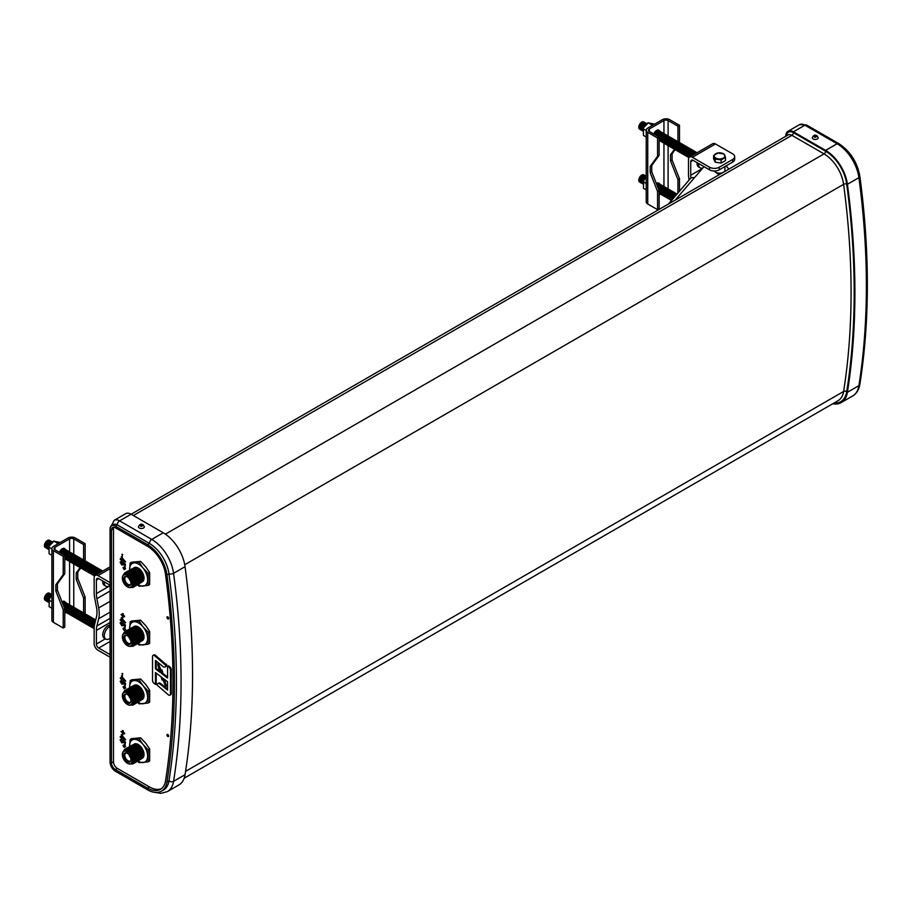 <?xml version="1.0" encoding="UTF-8"?>
<svg xmlns="http://www.w3.org/2000/svg" width="913" height="913" viewBox="0 0 913 913"><rect width="100%" height="100%" fill="white"/><g stroke="black" fill="none" stroke-linecap="round" stroke-linejoin="round"><path stroke-width="1.37" d="M167.558 666.102L167.558 678.039L162.183 673.977L161.202 670.382L161.316 673.395L157.618 664.025L159.855 672.208L155.438 668.852L155.438 660.464L162.936 666.479A3.435 1.986 -120 0 0 165.116 666.958A3.435 1.986 -120 0 0 165.824 665.394L154.605 655.717A2.454 1.415 -120 0 0 154.274 655.488A2.454 1.415 -120 0 0 153.042 655.363A2.454 1.415 -120 0 0 152.528 656.493L152.528 680.482A2.454 1.415 -120 0 0 153.943 683.255L155.438 684.453L155.438 672.504L161.122 676.818L162.023 680.071L162.012 677.343L165.607 686.439L163.45 678.587L167.558 681.691L167.558 690.08L160.06 684.077A3.435 1.986 -120 0 0 159.604 683.757A3.435 1.986 -120 0 0 157.881 683.586A3.435 1.986 -120 0 0 157.173 685.161L168.391 694.839A2.454 1.415 -120 0 0 169.955 695.181A2.454 1.415 -120 0 0 170.457 694.063L170.457 670.074A2.454 1.415 -120 0 0 169.053 667.3L167.558 666.102L168.334 665.645L169.829 666.844A2.454 1.415 -120 0 1 171.233 669.628L171.233 693.618A2.454 1.415 -120 0 1 170.731 694.736A2.454 1.415 -120 0 1 170.274 694.85M167.558 689.018L160.836 683.632A3.435 1.986 -120 0 0 160.38 683.312A3.435 1.986 -120 0 0 158.657 683.141A3.435 1.986 -120 0 0 158.314 683.438M165.458 666.661A3.435 1.986 -120 0 0 165.892 666.513A3.435 1.986 -120 0 0 166.6 664.938L155.381 655.272A2.454 1.415 -120 0 0 155.05 655.043A2.454 1.415 -120 0 0 153.818 654.918A2.454 1.415 -120 0 0 153.498 655.249M167.821 734.497A1.233 0.708 -120 0 0 167.821 736.506A1.233 0.708 -120 0 0 167.821 734.497M167.821 616.88A1.233 0.708 -120 0 0 167.821 618.888A1.233 0.708 -120 0 0 167.821 616.88M813.175 138.981A2.944 1.7 0 0 0 816.393 139.347A2.944 1.7 0 0 0 818.208 137.783L816.952 135.695C814.932 134.531 813.38 135.227 812.308 137.783A2.944 1.7 0 0 0 813.175 138.981M816.964 136.105L815.743 135.352L813.586 136.048L814.784 137.292L816.85 136.573M139.335 528.022A2.944 1.7 0 0 0 142.554 528.387A2.944 1.7 0 0 0 144.38 526.812L143.113 524.735C141.093 523.571 139.541 524.267 138.479 526.812A2.944 1.7 0 0 0 139.335 528.022M143.136 525.135L141.036 524.37L139.746 525.078L140.944 526.333L143.01 525.614M134.508 739.347A12.725 7.35 60 0 1 138.616 740.569A12.725 7.35 60 0 1 142.736 744.095L139.13 738.685L130.137 739.484L131.643 738.617L140.636 737.807L146.023 743.581L149.664 749.094L149.629 760.986L148.123 761.853L148.123 749.858L149.629 748.991M133.766 744.369A8.183 4.725 60 0 1 138.24 744.506A8.183 4.725 60 0 1 143.683 752.072A8.183 4.725 60 0 1 141.903 758.463M132.956 744.837A8.183 4.725 60 0 1 137.429 744.974A8.183 4.725 60 0 1 142.873 752.54A8.183 4.725 60 0 1 141.093 758.931M132.385 745.122A8.183 4.725 60 0 1 136.619 745.442A8.183 4.725 60 0 1 142.006 752.78A8.183 4.725 60 0 1 140.556 759.285M131.289 745.681A8.274 4.782 60 0 1 135.82 745.818A8.274 4.782 60 0 1 141.321 753.487A8.274 4.782 60 0 1 139.529 759.947M130.491 746.149A8.274 4.782 60 0 1 135.01 746.286A8.274 4.782 60 0 1 140.511 753.955A8.274 4.782 60 0 1 138.719 760.415M129.68 746.617A8.274 4.782 60 0 1 134.2 746.754A8.274 4.782 60 0 1 139.712 754.412A8.274 4.782 60 0 1 137.909 760.883M128.87 747.085A8.274 4.782 60 0 1 133.389 747.222A8.274 4.782 60 0 1 138.902 754.88A8.274 4.782 60 0 1 137.11 761.339M128.299 747.37A8.274 4.782 60 0 1 132.579 747.69A8.274 4.782 60 0 1 138.034 755.119A8.274 4.782 60 0 1 136.562 761.693M127.204 747.93A8.377 4.839 60 0 1 131.78 748.078A8.377 4.839 60 0 1 137.349 755.827A8.377 4.839 60 0 1 135.535 762.366M126.393 748.398A8.377 4.839 60 0 1 130.97 748.546A8.377 4.839 60 0 1 136.539 756.284A8.377 4.839 60 0 1 134.725 762.834M125.583 748.865A8.377 4.839 60 0 1 130.16 749.014A8.377 4.839 60 0 1 135.729 756.751A8.377 4.839 60 0 1 133.926 763.291M123.677 751.102A8.377 4.839 60 0 1 129.349 749.482A8.377 4.839 60 0 1 135.215 758.714A8.377 4.839 60 0 1 131.027 763.839M123.609 751.228A7.863 4.542 60 0 1 128.744 750.235A7.863 4.542 60 0 1 134.211 758.555A7.863 4.542 60 0 1 130.879 763.827M122.365 754.526A7.293 4.211 60 0 1 122.365 754.389A7.293 4.211 60 0 1 123.871 751.057L124.864 750.486A7.293 4.211 60 0 1 128.516 750.84A7.293 4.211 60 0 1 133.275 757.265A7.293 4.211 60 0 1 132.157 763.108L131.164 763.679A7.293 4.211 60 0 1 127.523 763.325L127.295 763.188A6.973 4.017 60 0 1 122.365 754.663A6.973 4.017 60 0 1 127.295 751.81A6.973 4.017 60 0 1 132.214 760.346A6.973 4.017 60 0 1 127.295 763.188L127.523 763.325M123.871 751.057A7.293 4.211 60 0 1 127.523 751.41A7.293 4.211 60 0 1 132.282 757.847A7.293 4.211 60 0 1 131.164 763.679M127.295 761.693A5.136 2.967 60 0 1 123.746 756.341A5.136 2.967 60 0 1 125.8 752.826A5.136 2.967 60 0 1 127.295 753.316A5.136 2.967 60 0 1 130.593 761.134A5.136 2.967 60 0 1 127.295 761.693M130.776 760.677A4.588 2.648 60 0 1 130.388 761.008A4.588 2.648 60 0 1 128.06 760.814A4.588 2.648 60 0 1 125.047 756.729A4.588 2.648 60 0 1 125.8 753.065A4.588 2.648 60 0 1 126.291 752.894M130.342 757.003A1.449 0.833 60 0 1 130.274 756.968A1.449 0.833 60 0 1 129.247 755.108M130.194 756.66A1.13 0.651 60 0 1 129.475 755.416M134.508 680.527A12.725 7.35 60 0 1 138.616 681.76A12.725 7.35 60 0 1 142.736 685.286L139.13 679.877L130.137 680.676L131.643 679.808L140.636 678.998L146.023 684.773L149.664 690.285L149.629 702.177L148.123 703.044L148.123 691.05L149.629 690.182M133.766 685.56A8.183 4.725 60 0 1 138.24 685.697A8.183 4.725 60 0 1 143.683 693.264A8.183 4.725 60 0 1 141.903 699.655M132.956 686.028A8.183 4.725 60 0 1 137.429 686.165A8.183 4.725 60 0 1 142.873 693.732A8.183 4.725 60 0 1 141.093 700.123M132.385 686.314A8.183 4.725 60 0 1 136.619 686.622A8.183 4.725 60 0 1 142.006 693.971A8.183 4.725 60 0 1 140.556 700.476M131.289 686.873A8.274 4.782 60 0 1 135.82 687.01A8.274 4.782 60 0 1 141.321 694.679A8.274 4.782 60 0 1 139.529 701.138M130.491 687.341A8.274 4.782 60 0 1 135.01 687.478A8.274 4.782 60 0 1 140.511 695.135A8.274 4.782 60 0 1 138.719 701.606M129.68 687.809A8.274 4.782 60 0 1 134.2 687.946A8.274 4.782 60 0 1 139.712 695.603A8.274 4.782 60 0 1 137.909 702.074M128.87 688.276A8.274 4.782 60 0 1 133.389 688.413A8.274 4.782 60 0 1 138.902 696.071A8.274 4.782 60 0 1 137.11 702.531M128.299 688.562A8.274 4.782 60 0 1 132.579 688.881A8.274 4.782 60 0 1 138.034 696.311A8.274 4.782 60 0 1 136.562 702.884M127.204 689.121A8.377 4.839 60 0 1 131.78 689.269A8.377 4.839 60 0 1 137.349 697.018A8.377 4.839 60 0 1 135.535 703.558M126.393 689.589A8.377 4.839 60 0 1 130.97 689.737A8.377 4.839 60 0 1 136.539 697.475A8.377 4.839 60 0 1 134.725 704.026M125.583 690.057A8.377 4.839 60 0 1 130.16 690.205A8.377 4.839 60 0 1 135.729 697.943A8.377 4.839 60 0 1 133.926 704.482M123.677 692.294A8.377 4.839 60 0 1 129.349 690.673A8.377 4.839 60 0 1 135.215 699.906A8.377 4.839 60 0 1 131.027 705.03M123.609 692.419A7.863 4.542 60 0 1 128.744 691.426A7.863 4.542 60 0 1 134.211 699.746A7.863 4.542 60 0 1 130.879 705.019M122.365 695.717A7.293 4.211 60 0 1 122.365 695.58A7.293 4.211 60 0 1 123.871 692.248L124.864 691.677A7.293 4.211 60 0 1 128.516 692.031A7.293 4.211 60 0 1 133.275 698.456A7.293 4.211 60 0 1 132.157 704.3L131.164 704.87A7.293 4.211 60 0 1 127.523 704.516L127.295 704.38A6.973 4.017 60 0 1 122.365 695.843A6.973 4.017 60 0 1 127.295 693.001A6.973 4.017 60 0 1 132.214 701.538A6.973 4.017 60 0 1 127.295 704.38L127.523 704.516M123.871 692.248A7.293 4.211 60 0 1 127.523 692.602A7.293 4.211 60 0 1 132.282 699.027A7.293 4.211 60 0 1 131.164 704.87M127.295 702.884A5.136 2.967 60 0 1 123.746 697.532A5.136 2.967 60 0 1 125.8 694.017A5.136 2.967 60 0 1 127.295 694.508A5.136 2.967 60 0 1 130.593 702.325A5.136 2.967 60 0 1 127.295 702.884M130.776 701.869A4.588 2.648 60 0 1 130.388 702.2A4.588 2.648 60 0 1 128.06 702.006A4.588 2.648 60 0 1 125.047 697.92A4.588 2.648 60 0 1 125.8 694.257A4.588 2.648 60 0 1 126.291 694.085M130.342 698.194A1.449 0.833 60 0 1 130.274 698.16A1.449 0.833 60 0 1 129.247 696.299M130.194 697.852A1.13 0.651 60 0 1 129.475 696.608M134.508 621.719A12.725 7.35 60 0 1 138.616 622.951A12.725 7.35 60 0 1 142.736 626.478L139.13 621.068L130.137 621.867L131.643 621L140.636 620.189L146.023 625.964L149.664 631.476L149.629 643.357L148.123 644.236L148.123 632.241L149.629 631.374M133.766 626.752A8.183 4.725 60 0 1 138.24 626.889A8.183 4.725 60 0 1 143.683 634.455A8.183 4.725 60 0 1 141.903 640.846M132.956 627.22A8.183 4.725 60 0 1 137.429 627.357A8.183 4.725 60 0 1 142.873 634.923A8.183 4.725 60 0 1 141.093 641.314M132.385 627.505A8.183 4.725 60 0 1 136.619 627.813A8.183 4.725 60 0 1 142.006 635.163A8.183 4.725 60 0 1 140.556 641.668M131.289 628.064A8.274 4.782 60 0 1 135.82 628.201A8.274 4.782 60 0 1 141.321 635.87A8.274 4.782 60 0 1 139.529 642.33M130.491 628.532A8.274 4.782 60 0 1 135.01 628.669A8.274 4.782 60 0 1 140.511 636.327A8.274 4.782 60 0 1 138.719 642.798M129.68 629A8.274 4.782 60 0 1 134.2 629.137A8.274 4.782 60 0 1 139.712 636.795A8.274 4.782 60 0 1 137.909 643.266M128.87 629.468A8.274 4.782 60 0 1 133.389 629.605A8.274 4.782 60 0 1 138.902 637.263A8.274 4.782 60 0 1 137.11 643.722M128.299 629.753A8.274 4.782 60 0 1 132.579 630.073A8.274 4.782 60 0 1 138.034 637.502A8.274 4.782 60 0 1 136.562 644.076M127.204 630.312A8.377 4.839 60 0 1 131.78 630.461A8.377 4.839 60 0 1 137.349 638.198A8.377 4.839 60 0 1 135.535 644.749M126.393 630.78A8.377 4.839 60 0 1 130.97 630.929A8.377 4.839 60 0 1 136.539 638.666A8.377 4.839 60 0 1 134.725 645.206M125.583 631.248A8.377 4.839 60 0 1 130.16 631.397A8.377 4.839 60 0 1 135.729 639.134A8.377 4.839 60 0 1 133.926 645.674M123.677 633.485A8.377 4.839 60 0 1 129.349 631.853A8.377 4.839 60 0 1 135.215 641.097A8.377 4.839 60 0 1 131.027 646.221M123.609 633.611A7.863 4.542 60 0 1 128.744 632.618A7.863 4.542 60 0 1 134.211 640.937A7.863 4.542 60 0 1 130.879 646.21M122.365 636.909A7.293 4.211 60 0 1 122.365 636.772A7.293 4.211 60 0 1 123.871 633.439L124.864 632.869A7.293 4.211 60 0 1 128.516 633.223A7.293 4.211 60 0 1 133.275 639.648A7.293 4.211 60 0 1 132.157 645.491L131.164 646.062A7.293 4.211 60 0 1 127.523 645.708L127.295 645.571A6.973 4.017 60 0 1 122.365 637.034A6.973 4.017 60 0 1 127.295 634.193A6.973 4.017 60 0 1 132.214 642.729A6.973 4.017 60 0 1 127.295 645.571L127.523 645.708M123.871 633.439A7.293 4.211 60 0 1 127.523 633.793A7.293 4.211 60 0 1 132.282 640.218A7.293 4.211 60 0 1 131.164 646.062M127.295 644.076A5.136 2.967 60 0 1 123.746 638.712A5.136 2.967 60 0 1 125.8 635.208A5.136 2.967 60 0 1 127.295 635.699A5.136 2.967 60 0 1 130.593 643.517A5.136 2.967 60 0 1 127.295 644.076M130.776 643.06A4.588 2.648 60 0 1 130.388 643.391A4.588 2.648 60 0 1 128.06 643.186A4.588 2.648 60 0 1 125.047 639.111A4.588 2.648 60 0 1 125.8 635.448A4.588 2.648 60 0 1 126.291 635.277M130.342 639.385A1.449 0.833 60 0 1 130.274 639.351A1.449 0.833 60 0 1 129.247 637.491M130.194 639.043A1.13 0.651 60 0 1 129.475 637.799M134.508 562.91A12.725 7.35 60 0 1 138.616 564.143A12.725 7.35 60 0 1 142.736 567.669L139.13 562.248L130.137 563.059L131.643 562.191L140.636 561.381L146.023 567.156L149.664 572.668L149.629 584.548L148.123 585.427L148.123 573.432L149.629 572.565M133.766 567.943A8.183 4.725 60 0 1 138.24 568.08A8.183 4.725 60 0 1 143.683 575.647A8.183 4.725 60 0 1 141.903 582.038M132.956 568.411A8.183 4.725 60 0 1 137.429 568.548A8.183 4.725 60 0 1 142.873 576.114A8.183 4.725 60 0 1 141.093 582.505M132.385 568.696A8.183 4.725 60 0 1 136.619 569.004A8.183 4.725 60 0 1 142.006 576.354A8.183 4.725 60 0 1 140.556 582.848M131.289 569.256A8.274 4.782 60 0 1 135.82 569.392A8.274 4.782 60 0 1 141.321 577.05A8.274 4.782 60 0 1 139.529 583.521M130.491 569.723A8.274 4.782 60 0 1 135.01 569.86A8.274 4.782 60 0 1 140.511 577.518A8.274 4.782 60 0 1 138.719 583.989M129.68 570.191A8.274 4.782 60 0 1 134.2 570.328A8.274 4.782 60 0 1 139.712 577.986A8.274 4.782 60 0 1 137.909 584.446M128.87 570.659A8.274 4.782 60 0 1 133.389 570.796A8.274 4.782 60 0 1 138.902 578.454A8.274 4.782 60 0 1 137.11 584.913M128.299 570.945A8.274 4.782 60 0 1 132.579 571.264A8.274 4.782 60 0 1 138.034 578.694A8.274 4.782 60 0 1 136.562 585.267M127.204 571.504A8.377 4.839 60 0 1 131.78 571.652A8.377 4.839 60 0 1 137.349 579.39A8.377 4.839 60 0 1 135.535 585.941M126.393 571.972A8.377 4.839 60 0 1 130.97 572.12A8.377 4.839 60 0 1 136.539 579.858A8.377 4.839 60 0 1 134.725 586.397M125.583 572.44A8.377 4.839 60 0 1 130.16 572.588A8.377 4.839 60 0 1 135.729 580.326A8.377 4.839 60 0 1 133.926 586.865M123.677 574.676A8.377 4.839 60 0 1 129.349 573.044A8.377 4.839 60 0 1 135.215 582.289A8.377 4.839 60 0 1 131.027 587.413M123.609 574.802A7.863 4.542 60 0 1 128.744 573.809A7.863 4.542 60 0 1 134.211 582.129A7.863 4.542 60 0 1 130.879 587.401M122.365 578.1A7.293 4.211 60 0 1 122.365 577.963A7.293 4.211 60 0 1 123.871 574.631L124.864 574.049A7.293 4.211 60 0 1 128.516 574.414A7.293 4.211 60 0 1 133.275 580.839A7.293 4.211 60 0 1 132.157 586.682L131.164 587.253A7.293 4.211 60 0 1 127.523 586.899L127.295 586.762A6.973 4.017 60 0 1 122.365 578.226A6.973 4.017 60 0 1 127.295 575.384A6.973 4.017 60 0 1 132.214 583.921A6.973 4.017 60 0 1 127.295 586.762L127.523 586.899M123.871 574.631A7.293 4.211 60 0 1 127.523 574.985A7.293 4.211 60 0 1 132.282 581.41A7.293 4.211 60 0 1 131.164 587.253M127.295 585.267A5.136 2.967 60 0 1 123.746 579.903A5.136 2.967 60 0 1 125.8 576.4A5.136 2.967 60 0 1 127.295 576.89A5.136 2.967 60 0 1 130.593 584.708A5.136 2.967 60 0 1 127.295 585.267M130.776 584.252A4.588 2.648 60 0 1 130.388 584.582A4.588 2.648 60 0 1 128.06 584.377A4.588 2.648 60 0 1 125.047 580.303A4.588 2.648 60 0 1 125.8 576.639A4.588 2.648 60 0 1 126.291 576.468M130.342 580.577A1.449 0.833 60 0 1 130.274 580.531A1.449 0.833 60 0 1 129.247 578.682M130.194 580.234A1.13 0.651 60 0 1 129.475 578.99M124.1 747.427L125.606 746.537L124.488 747.211L125.606 746.537L124.499 744.563L123.369 745.236L124.499 744.563L125.218 746.754L124.1 747.427L122.981 745.453L124.111 744.78L122.981 745.453M122.856 734.725L122.422 732.819L120.984 731.496L122.422 732.317L122.422 730.662L123.244 730.697L123.244 732.34L124.67 733.173L124.282 733.892L122.856 733.071L122.856 734.725L123.244 733.299M120.984 731.496L122.422 731.872M124.191 688.813L125.697 687.911L124.579 688.585L125.697 687.911L124.59 685.937L123.46 686.61L124.59 685.937L125.309 688.128L124.191 688.813L123.072 686.827L124.202 686.154L123.072 686.827M122.342 673.429L122.445 676.099L122.342 673.429M124.1 630.404L125.606 629.514L124.488 630.187L125.606 629.514L124.499 627.528L123.369 628.201L124.499 627.528L125.218 629.73L124.1 630.404L122.981 628.429L124.111 627.756L122.981 628.429M122.856 617.702L122.422 615.796L120.984 614.472L122.422 615.294L122.422 613.639L123.244 613.673L123.244 615.316L124.67 616.149L124.282 616.868L122.856 616.047L122.856 617.702L123.244 616.275M120.984 614.472L122.422 614.848M124.1 569.632L125.606 568.731L124.488 569.404L125.606 568.731L124.499 566.756L123.369 567.43L124.499 566.756L125.218 568.959L124.1 569.632L122.981 567.646L124.111 566.973L122.981 567.646M122.251 554.248L122.353 556.919L122.251 554.248M113.851 527.223A5.352 3.093 -120 0 0 113.497 528.855L113.497 761.796A5.352 3.093 -120 0 0 117.275 768.347L149.424 786.915A25.792 14.893 -120 0 0 161.567 788.581M165.607 686.439L166.383 685.983L164.591 679.443M162.023 680.071L162.799 679.306M155.438 684.453L156.214 684.008L156.214 673.098M159.501 670.907L156.214 668.407L156.214 661.092M161.213 670.724L158.394 663.568L157.618 664.025M167.558 677.012L162.959 673.52L161.978 669.937L161.202 670.382M121.361 556.77L125.606 561.94L121.863 560.217L121.863 560.867L120.242 559.292L121.361 559.429L121.361 556.77L125.218 562.157M120.242 558.79L121.361 558.984M120.117 562.146L121.486 561.233L120.619 562.465L121.851 564.599L122.913 563.857L123.061 562.26L125.48 564.234L125.092 566.756L124.602 564.565L123.323 563.526L123.381 565.01L123.415 564.234L121.828 565.09L120.117 562.146L121.874 561.004L121.007 562.237L122.239 564.371L123.301 563.641M123.712 563.298L122.216 564.862M120.505 561.917L121.874 561.004L120.505 561.917M121.361 617.553L125.606 622.712L121.863 621L121.863 621.65L120.242 620.064L121.361 620.212L121.361 617.553L125.218 622.94M120.242 619.562L121.361 619.767M120.117 622.928L121.486 622.004L120.619 623.237L121.851 625.371L122.913 624.64L123.061 623.043L125.48 625.017L125.092 627.539L124.602 625.348L123.323 624.309L123.381 625.793L123.415 625.017L121.828 625.861L120.117 622.928L121.874 621.787L121.007 623.02L122.239 625.154L123.301 624.412M123.712 624.081L122.216 625.645M120.505 622.7L121.874 621.787L120.505 622.7M121.452 675.951L125.697 681.121L121.954 679.398L121.954 680.048L120.333 678.462L121.452 678.61L121.452 675.951L125.309 681.338M120.333 677.96L121.452 678.165M120.208 681.326L121.577 680.402L120.71 681.646L121.943 683.769L123.015 683.038L123.152 681.44L125.572 683.415L125.184 685.937L124.693 683.746L123.415 682.707L123.472 684.191L123.506 683.415L121.92 684.271L120.208 681.326L121.965 680.185L121.098 681.418L122.331 683.552L123.403 682.821M123.803 682.479L122.308 684.042M120.596 681.098L121.965 680.185L120.596 681.098M121.361 734.577L125.606 739.735L121.863 738.024L121.863 738.674L120.242 737.088L121.361 737.236L121.361 734.577L125.218 739.964M120.242 736.586L121.361 736.791M120.117 739.952L121.486 739.028L120.619 740.272L121.851 742.395L122.913 741.664L123.061 740.066L125.48 742.041L125.092 744.563L124.602 742.372L123.323 741.333L123.381 742.817L123.415 742.041L121.828 742.885L120.117 739.952L121.874 738.811L121.007 740.044L122.239 742.178L123.301 741.447M123.712 741.105L122.216 742.668M120.505 739.724L121.874 738.811L120.505 739.724M163.244 532.781L131.095 514.213A10.842 6.254 -120 0 0 125.674 513.677L114.193 520.307A10.842 6.254 60 0 1 119.603 520.844L151.752 539.412A31.282 18.055 60 0 1 173.573 573.33A770.869 445.065 60 0 1 173.573 781.323A31.282 18.055 60 0 1 167.399 791.594L178.88 784.963A31.282 18.055 -120 0 0 185.054 774.692A770.869 445.065 -120 0 0 185.054 566.688A31.282 18.055 -120 0 0 163.244 532.781L151.752 539.412A3.298 1.906 120 0 0 149.424 543.44L117.275 524.884A7.544 4.36 -120 0 0 113.44 524.553L111.534 525.728A7.475 4.314 -120 0 0 110.051 529.106L110.051 762.047A7.475 4.314 -120 0 0 115.335 771.2L147.484 789.768A27.915 16.114 -120 0 0 161.19 791.297A27.915 16.114 -120 0 0 166.953 781.985A767.502 443.125 -120 0 0 166.953 574.893A27.915 16.114 -120 0 0 147.484 544.616L115.335 526.059A7.475 4.314 -120 0 0 111.534 525.728M785.785 136.277L785.785 136.242A10.842 6.254 60 0 1 788.022 131.278A10.842 6.254 60 0 1 793.443 131.814L825.592 150.371A31.282 18.055 60 0 1 847.412 184.289A770.869 445.065 60 0 1 847.412 392.282A31.282 18.055 60 0 1 841.238 402.565A31.282 18.055 60 0 1 832.724 403.763M161.19 791.297L163.165 790.236A27.983 16.16 -120 0 0 168.951 780.9A767.582 443.159 -120 0 0 168.951 573.786A27.983 16.16 -120 0 0 149.424 543.44L147.484 544.616M165.527 780.877A765.459 441.938 -120 0 0 165.527 574.334A25.861 14.928 -120 0 0 147.484 546.294L115.335 527.737A5.421 3.127 -120 0 0 112.676 527.44A5.421 3.127 -120 0 0 111.5 529.951L111.5 762.891A5.421 3.127 -120 0 0 115.335 769.533L147.484 788.09A25.861 14.928 -120 0 0 160.654 789.231A25.861 14.928 -120 0 0 165.527 780.877M137.418 584.777L139.13 586.226L148.123 585.427M139.13 562.248L140.636 561.381M148.123 573.432L142.736 567.669M130.137 563.059L129.635 570.203A12.725 7.35 60 0 1 129.635 569.849M129.635 568.833A12.725 7.35 60 0 1 133.743 562.979M143.501 568.616A12.725 7.35 60 0 1 147.609 579.219M147.609 580.234A12.725 7.35 60 0 1 143.501 586.089M142.736 586.146A12.725 7.35 60 0 1 137.886 584.468M137.418 643.585L139.13 645.035L148.123 644.236M139.13 621.068L140.636 620.189M148.123 632.241L142.736 626.478M130.137 621.867L129.635 629.011A12.725 7.35 60 0 1 129.635 628.658M129.635 627.642A12.725 7.35 60 0 1 133.743 621.787M143.501 627.425A12.725 7.35 60 0 1 147.609 638.027M147.609 639.043A12.725 7.35 60 0 1 143.501 644.898M142.736 644.966A12.725 7.35 60 0 1 137.886 643.277M137.418 702.394L139.13 703.843L148.123 703.044M139.13 679.877L140.636 678.998M148.123 691.05L142.736 685.286M130.137 680.676L129.635 687.82A12.725 7.35 60 0 1 129.635 687.466M129.635 686.45A12.725 7.35 60 0 1 133.743 680.596M143.501 686.234A12.725 7.35 60 0 1 147.609 696.836M147.609 697.852A12.725 7.35 60 0 1 143.501 703.706M142.736 703.775A12.725 7.35 60 0 1 137.886 702.086M137.418 761.202L139.13 762.652L148.123 761.853M139.13 738.685L140.636 737.807M148.123 749.858L142.736 744.095M130.137 739.484L129.635 746.629A12.725 7.35 60 0 1 129.635 746.275M129.635 745.259A12.725 7.35 60 0 1 133.743 739.404M143.501 745.042A12.725 7.35 60 0 1 147.609 755.644M147.609 756.66A12.725 7.35 60 0 1 143.501 762.515M142.736 762.583A12.725 7.35 60 0 1 137.886 760.894M141.755 525.899L141.218 525.158L141.07 525.888M141.184 525.888L140.967 524.964M141.218 525.158L141.036 524.37M141.709 525.169L141.903 524.393M141.675 525.888L141.903 524.986M141.652 526.333L141.88 525.523M140.944 525.511L141.161 526.322M815.594 136.859L815.058 136.117L814.91 136.847M815.024 136.847L814.807 135.934M815.058 136.117L814.875 135.341M815.549 136.128L815.743 135.352M815.514 136.859L815.743 135.946M815.492 137.292L815.72 136.482M814.784 136.471L815.001 137.292M162.183 673.977L162.959 673.52M155.438 668.852L156.214 668.407M165.824 664.71L166.6 664.265M121.863 554.476L122.741 554.545M122.353 554.762L122.353 556.919M121.863 558.048L121.863 559.715L123.963 560.936L121.863 558.048M122.251 558.585L123.403 560.16M122.673 562.488L125.48 564.234M125.092 564.462L125.092 566.756M122.913 563.857L122.239 564.371M121.874 561.506L121.007 562.237M124.1 567.475L123.358 567.875L124.088 569.119L124.841 568.742L124.1 567.475L123.358 567.875L124.088 569.119L124.841 568.742M124.476 568.902L125.229 568.514M124.488 567.247L123.746 567.658M122.422 613.639L123.244 613.673M122.856 613.89L123.244 615.316M122.856 615.545L124.67 616.149M121.863 618.831L121.863 620.498L123.963 621.719L121.863 618.831M122.251 619.356L123.403 620.943M122.673 623.259L125.48 625.017M125.092 625.234L125.092 627.539M122.913 624.64L122.239 625.154M121.874 622.289L121.007 623.02M124.1 628.258L123.358 628.658L124.088 629.902L124.841 629.525L124.1 628.258L123.358 628.658L124.088 629.902L124.841 629.525M124.476 629.673L125.229 629.297M124.488 628.03L123.746 628.429M121.954 673.657L122.833 673.714M122.445 673.942L122.445 676.099M121.954 677.229L121.954 678.895L124.054 680.117L121.954 677.229M122.342 677.766L123.495 679.34M122.764 681.657L125.572 683.415M125.184 683.643L125.184 685.937M123.015 683.038L122.331 683.552M121.965 680.687L121.098 681.418M124.191 686.656L123.449 687.055L124.191 688.299L124.933 687.923L124.191 686.656L123.449 687.055L124.191 688.299L124.933 687.923M124.579 688.082L125.321 687.694M124.579 686.428L123.837 686.827M122.422 730.662L123.244 730.697M122.856 730.914L123.244 732.34M122.856 732.568L124.67 733.173M121.863 735.855L121.863 737.521L123.963 738.743L121.863 735.855M122.251 736.38L123.403 737.966M122.673 740.283L125.48 742.041M125.092 742.258L125.092 744.563M122.913 741.664L122.239 742.178M121.874 739.313L121.007 740.044M124.1 745.282L123.358 745.681L124.088 746.925L124.841 746.549L124.1 745.282L123.358 745.681L124.088 746.925L124.841 746.549M124.476 746.697L125.229 746.32M124.488 745.054L123.746 745.453M704.094 166.68A13.558 7.829 0 0 0 703.261 167.513L694.884 177.248A1.096 0.639 0 0 1 694.736 177.384L675.175 200.13M716.374 172.58A3.218 1.86 0 0 0 718.12 173.961A3.218 1.86 0 0 0 720.254 174.109M728.62 169.282A13.558 7.829 0 0 0 725.858 166.018M668.499 203.987L690.239 178.708A5.455 3.983 40.7 0 1 693.424 177.624L694.736 177.384M689.623 157.036L712.745 143.683A5.455 3.15 60 0 1 715.472 143.957L692.351 157.298A5.455 3.15 -120 0 0 689.623 157.036A5.455 3.15 -120 0 0 688.493 159.535L688.493 173.949A27.436 15.841 -120 0 0 689.064 179.69L689.121 179.998M734.68 156.682L734.68 159.273A6.859 3.96 180 0 1 732.671 162.08L732.671 159.478A6.859 3.96 0 0 0 734.68 156.682A6.859 3.96 0 0 0 732.671 153.875L715.472 143.957M732.671 162.08L719.25 169.829A6.859 3.96 180 0 1 709.549 169.829L709.549 167.227L692.351 157.298M690.913 178.126A24.252 14.003 60 0 1 690.742 175.25L690.742 161.658A3.275 1.894 60 0 1 691.426 160.152A3.275 1.894 60 0 1 693.058 160.311L709.549 169.829M724.911 166.565L724.911 170.103A5.352 3.093 180 0 1 721.601 172.956A5.352 3.093 180 0 1 715.769 172.283A5.352 3.093 180 0 1 714.434 170.993M697.133 162.662A7.395 4.268 120 0 0 698.616 166.942L700.168 167.844A7.395 4.268 120 0 0 702.907 167.924M698.685 163.564A7.395 4.268 120 0 0 698.628 164.454A7.395 4.268 120 0 0 700.168 167.844M732.671 159.478L719.25 167.227L719.25 169.829M709.549 167.227A6.859 3.96 0 0 0 719.25 167.227M697.018 152.768A4.166 2.408 120 0 0 695.375 153.133A4.166 2.408 120 0 0 693.72 154.662M697.053 152.745A4.166 2.408 120 0 0 694.69 152.745A4.166 2.408 120 0 0 692.328 155.472M696.414 152.391A4.166 2.408 120 0 0 694.017 152.345A4.166 2.408 120 0 0 691.267 156.077M695.729 151.992A4.166 2.408 120 0 0 693.332 151.957A4.166 2.408 120 0 0 690.411 156.579M695.055 151.604A4.166 2.408 120 0 0 692.659 151.569A4.166 2.408 120 0 0 689.714 156.979M694.371 151.204A4.166 2.408 120 0 0 691.974 151.17A4.166 2.408 120 0 0 689.212 157.356M693.697 150.816A4.166 2.408 120 0 0 691.301 150.782A4.166 2.408 120 0 0 688.642 154.24A4.166 2.408 120 0 0 688.984 157.641M693.013 150.428A4.166 2.408 120 0 0 690.616 150.383A4.166 2.408 120 0 0 687.809 154.377A4.166 2.408 120 0 0 688.904 157.55M692.339 150.029A4.166 2.408 120 0 0 689.943 149.994A4.166 2.408 120 0 0 687.135 153.977A4.166 2.408 120 0 0 688.219 157.162M691.655 149.641A4.166 2.408 120 0 0 689.258 149.606A4.166 2.408 120 0 0 686.45 153.589A4.166 2.408 120 0 0 687.546 156.774M690.981 149.253A4.166 2.408 120 0 0 688.585 149.207A4.166 2.408 120 0 0 685.777 153.201A4.166 2.408 120 0 0 686.861 156.374M690.296 148.853A4.166 2.408 120 0 0 687.9 148.819A4.166 2.408 120 0 0 685.092 152.802A4.166 2.408 120 0 0 686.188 155.986M689.623 148.465A4.166 2.408 120 0 0 687.227 148.431A4.166 2.408 120 0 0 684.419 152.414A4.166 2.408 120 0 0 685.503 155.587M688.938 148.077A4.166 2.408 120 0 0 686.542 148.032A4.166 2.408 120 0 0 683.734 152.014A4.166 2.408 120 0 0 684.83 155.199M688.265 147.678A4.166 2.408 120 0 0 685.868 147.644A4.166 2.408 120 0 0 683.061 151.626A4.166 2.408 120 0 0 684.145 154.811M687.58 147.29A4.166 2.408 120 0 0 685.184 147.255A4.166 2.408 120 0 0 682.376 151.238A4.166 2.408 120 0 0 683.472 154.411M686.907 146.902A4.166 2.408 120 0 0 684.51 146.856A4.166 2.408 120 0 0 681.703 150.839A4.166 2.408 120 0 0 682.787 154.023M686.222 146.502A4.166 2.408 120 0 0 683.826 146.468A4.166 2.408 120 0 0 681.018 150.451A4.166 2.408 120 0 0 682.114 153.635M685.549 146.114A4.166 2.408 120 0 0 683.152 146.08A4.166 2.408 120 0 0 680.345 150.063A4.166 2.408 120 0 0 681.429 153.236M684.864 145.726A4.166 2.408 120 0 0 682.468 145.681A4.166 2.408 120 0 0 679.66 149.664A4.166 2.408 120 0 0 680.756 152.848M684.191 145.327A4.166 2.408 120 0 0 681.794 145.293A4.166 2.408 120 0 0 678.987 149.276A4.166 2.408 120 0 0 680.071 152.46M683.506 144.939A4.166 2.408 120 0 0 681.109 144.893A4.166 2.408 120 0 0 678.302 148.887A4.166 2.408 120 0 0 679.398 152.06M682.833 144.539A4.166 2.408 120 0 0 680.436 144.505A4.166 2.408 120 0 0 677.629 148.488A4.166 2.408 120 0 0 678.713 151.672M682.148 144.151A4.166 2.408 120 0 0 679.751 144.117A4.166 2.408 120 0 0 676.944 148.1A4.166 2.408 120 0 0 678.039 151.284M681.475 143.763A4.166 2.408 120 0 0 679.078 143.718A4.166 2.408 120 0 0 676.271 147.712A4.166 2.408 120 0 0 677.355 150.885M680.79 143.364A4.166 2.408 120 0 0 678.393 143.33A4.166 2.408 120 0 0 675.586 147.313A4.166 2.408 120 0 0 676.681 150.497M680.117 142.976A4.166 2.408 120 0 0 677.72 142.942A4.166 2.408 120 0 0 674.912 146.925A4.166 2.408 120 0 0 675.997 150.109M679.432 142.588A4.166 2.408 120 0 0 677.035 142.542A4.166 2.408 120 0 0 674.228 146.537A4.166 2.408 120 0 0 675.323 149.709M678.758 142.188A4.166 2.408 120 0 0 676.362 142.154A4.166 2.408 120 0 0 673.554 146.137A4.166 2.408 120 0 0 674.639 149.321M678.074 141.8A4.166 2.408 120 0 0 675.677 141.766A4.166 2.408 120 0 0 672.87 145.749A4.166 2.408 120 0 0 673.965 148.922M677.4 141.412A4.166 2.408 120 0 0 675.004 141.367A4.166 2.408 120 0 0 672.196 145.35A4.166 2.408 120 0 0 673.28 148.534M676.716 141.013A4.166 2.408 120 0 0 674.319 140.979A4.166 2.408 120 0 0 671.512 144.962A4.166 2.408 120 0 0 672.607 148.146M676.042 140.625A4.166 2.408 120 0 0 673.646 140.591A4.166 2.408 120 0 0 670.838 144.574A4.166 2.408 120 0 0 671.922 147.746M675.358 140.237A4.166 2.408 120 0 0 672.961 140.191A4.166 2.408 120 0 0 670.153 144.174A4.166 2.408 120 0 0 671.249 147.358M674.684 139.837A4.166 2.408 120 0 0 672.288 139.803A4.166 2.408 120 0 0 669.48 143.786A4.166 2.408 120 0 0 670.564 146.97M673.999 139.449A4.166 2.408 120 0 0 671.603 139.415A4.166 2.408 120 0 0 668.795 143.398A4.166 2.408 120 0 0 669.891 146.571M673.326 139.061A4.166 2.408 120 0 0 670.929 139.016A4.166 2.408 120 0 0 668.122 142.999A4.166 2.408 120 0 0 669.206 146.183M672.641 138.662A4.166 2.408 120 0 0 670.245 138.628A4.166 2.408 120 0 0 667.437 142.611A4.166 2.408 120 0 0 668.533 145.795M671.968 138.274A4.166 2.408 120 0 0 669.571 138.228A4.166 2.408 120 0 0 666.764 142.223A4.166 2.408 120 0 0 667.848 145.395M671.283 137.874A4.166 2.408 120 0 0 668.887 137.84A4.166 2.408 120 0 0 666.079 141.823A4.166 2.408 120 0 0 667.175 145.007M670.61 137.486A4.166 2.408 120 0 0 668.213 137.452A4.166 2.408 120 0 0 665.406 141.435A4.166 2.408 120 0 0 666.49 144.619M669.925 137.098A4.166 2.408 120 0 0 667.529 137.053A4.166 2.408 120 0 0 664.721 141.047A4.166 2.408 120 0 0 665.817 144.22M669.252 136.699A4.166 2.408 120 0 0 666.855 136.665A4.166 2.408 120 0 0 664.048 140.648A4.166 2.408 120 0 0 665.132 143.832M668.567 136.311A4.166 2.408 120 0 0 666.17 136.277A4.166 2.408 120 0 0 663.363 140.26A4.166 2.408 120 0 0 664.459 143.444M667.894 135.923A4.166 2.408 120 0 0 665.497 135.877A4.166 2.408 120 0 0 662.69 139.872A4.166 2.408 120 0 0 663.774 143.044M667.209 135.523A4.166 2.408 120 0 0 664.812 135.489A4.166 2.408 120 0 0 662.005 139.472A4.166 2.408 120 0 0 663.1 142.656M666.536 135.135A4.166 2.408 120 0 0 664.139 135.101A4.166 2.408 120 0 0 661.332 139.084A4.166 2.408 120 0 0 662.416 142.257M665.851 134.747A4.166 2.408 120 0 0 663.454 134.702A4.166 2.408 120 0 0 660.647 138.685A4.166 2.408 120 0 0 661.742 141.869M665.178 134.348A4.166 2.408 120 0 0 662.781 134.314A4.166 2.408 120 0 0 659.973 138.297A4.166 2.408 120 0 0 661.058 141.481M664.493 133.96A4.166 2.408 120 0 0 662.096 133.926A4.166 2.408 120 0 0 659.289 137.909A4.166 2.408 120 0 0 660.384 141.081M663.819 133.572A4.166 2.408 120 0 0 661.423 133.526A4.166 2.408 120 0 0 658.798 136.904M659.118 140.397A4.166 2.408 120 0 0 659.7 140.693M663.135 133.172A4.166 2.408 120 0 0 660.738 133.138A4.166 2.408 120 0 0 658.113 136.505M662.461 132.784A4.166 2.408 120 0 0 660.065 132.75A4.166 2.408 120 0 0 657.44 136.117M661.777 132.385A4.166 2.408 120 0 0 659.38 132.351A4.166 2.408 120 0 0 656.755 135.729M661.103 131.997A4.166 2.408 120 0 0 658.707 131.963A4.166 2.408 120 0 0 656.082 135.329M660.419 131.609A4.166 2.408 120 0 0 658.022 131.563A4.166 2.408 120 0 0 655.397 134.941M659.745 131.21A4.166 2.408 120 0 0 657.349 131.175A4.166 2.408 120 0 0 654.724 134.542M659.06 130.821A4.166 2.408 120 0 0 656.664 130.787A4.166 2.408 120 0 0 654.039 134.154M653.788 134.006A4.565 2.636 -60 0 1 656.618 130.433A4.565 2.636 -60 0 1 658.901 130.205A4.565 2.636 -60 0 1 659.654 131.13M675.905 195.382A4.166 2.408 120 0 0 674.273 197.276M676.841 194.286A4.166 2.408 120 0 0 675.677 194.686A4.166 2.408 120 0 0 672.801 198.988M677.035 194.058A4.166 2.408 120 0 0 675.004 194.286A4.166 2.408 120 0 0 672.071 199.833M676.716 193.933A4.166 2.408 120 0 0 674.319 193.898A4.166 2.408 120 0 0 671.66 200.312M676.042 193.545A4.166 2.408 120 0 0 673.646 193.51A4.166 2.408 120 0 0 670.929 197.14A4.166 2.408 120 0 0 671.512 200.495M675.358 193.157A4.166 2.408 120 0 0 672.961 193.111A4.166 2.408 120 0 0 670.153 197.105A4.166 2.408 120 0 0 671.249 200.278M674.684 192.757A4.166 2.408 120 0 0 672.288 192.723A4.166 2.408 120 0 0 669.48 196.706A4.166 2.408 120 0 0 670.564 199.89M673.999 192.369A4.166 2.408 120 0 0 671.603 192.335A4.166 2.408 120 0 0 668.795 196.318A4.166 2.408 120 0 0 669.891 199.502M673.326 191.981A4.166 2.408 120 0 0 670.929 191.935A4.166 2.408 120 0 0 668.122 195.918A4.166 2.408 120 0 0 669.206 199.102M672.641 191.582A4.166 2.408 120 0 0 670.245 191.547A4.166 2.408 120 0 0 667.437 195.53A4.166 2.408 120 0 0 668.533 198.714M671.968 191.194A4.166 2.408 120 0 0 669.571 191.159A4.166 2.408 120 0 0 666.764 195.142A4.166 2.408 120 0 0 667.848 198.315M671.283 190.806A4.166 2.408 120 0 0 668.887 190.76A4.166 2.408 120 0 0 666.079 194.743A4.166 2.408 120 0 0 667.175 197.927M670.61 190.406A4.166 2.408 120 0 0 668.213 190.372A4.166 2.408 120 0 0 665.406 194.355A4.166 2.408 120 0 0 666.49 197.539M669.925 190.018A4.166 2.408 120 0 0 667.529 189.984A4.166 2.408 120 0 0 664.721 193.967A4.166 2.408 120 0 0 665.817 197.14M669.252 189.63A4.166 2.408 120 0 0 666.855 189.584A4.166 2.408 120 0 0 664.048 193.567A4.166 2.408 120 0 0 665.132 196.752M668.567 189.231A4.166 2.408 120 0 0 666.17 189.196A4.166 2.408 120 0 0 663.363 193.179A4.166 2.408 120 0 0 664.459 196.363M667.894 188.843A4.166 2.408 120 0 0 665.497 188.808A4.166 2.408 120 0 0 662.69 192.791A4.166 2.408 120 0 0 663.774 195.964M667.209 188.443A4.166 2.408 120 0 0 664.812 188.409A4.166 2.408 120 0 0 662.005 192.392A4.166 2.408 120 0 0 663.1 195.576M666.536 188.055A4.166 2.408 120 0 0 664.139 188.021A4.166 2.408 120 0 0 661.332 192.004A4.166 2.408 120 0 0 662.416 195.188M665.851 187.667A4.166 2.408 120 0 0 663.454 187.622A4.166 2.408 120 0 0 660.647 191.616A4.166 2.408 120 0 0 661.742 194.789M665.178 187.268A4.166 2.408 120 0 0 662.781 187.233A4.166 2.408 120 0 0 659.973 191.216A4.166 2.408 120 0 0 661.058 194.401M664.493 186.88A4.166 2.408 120 0 0 662.096 186.845A4.166 2.408 120 0 0 659.289 190.828A4.166 2.408 120 0 0 660.384 194.013M663.819 186.492A4.166 2.408 120 0 0 661.423 186.446A4.166 2.408 120 0 0 658.821 189.756M659.118 193.316A4.166 2.408 120 0 0 659.7 193.613M663.135 186.092A4.166 2.408 120 0 0 660.738 186.058A4.166 2.408 120 0 0 658.41 188.717M662.461 185.704A4.166 2.408 120 0 0 660.065 185.67A4.166 2.408 120 0 0 658.033 187.77M661.777 185.316A4.166 2.408 120 0 0 659.38 185.271A4.166 2.408 120 0 0 657.68 186.88M661.103 184.917A4.166 2.408 120 0 0 658.707 184.883A4.166 2.408 120 0 0 657.349 186.035M660.419 184.529A4.166 2.408 120 0 0 658.022 184.494A4.166 2.408 120 0 0 657.04 185.248M659.745 184.141A4.166 2.408 120 0 0 657.349 184.095A4.166 2.408 120 0 0 656.755 184.506M659.06 183.741A4.166 2.408 120 0 0 656.664 183.707A4.166 2.408 120 0 0 656.481 183.821M658.387 183.353A4.166 2.408 120 0 0 657.668 182.954M658.387 130.433A4.166 2.408 120 0 0 657.668 130.034M656.356 183.513A4.565 2.636 -60 0 1 656.618 183.353A4.565 2.636 -60 0 1 658.901 183.125A4.565 2.636 -60 0 1 659.654 184.049M659.118 137.087L657.565 137.989L657.565 156.237L659.118 155.347L659.118 137.087L649.291 131.415A2.944 1.7 180 0 1 648.424 130.205A2.944 1.7 180 0 1 649.291 129.007L663.945 120.55A2.944 1.7 180 0 1 668.111 120.55L668.111 135.991M660.578 194.184L659.118 195.028M657.565 137.989L647.739 132.305A5.147 2.967 0 0 1 646.233 130.205A5.147 2.967 0 0 1 647.739 128.105L662.393 119.649A5.147 2.967 0 0 1 669.663 119.649L679.489 125.321L677.937 126.222L668.111 120.55M679.489 142.599L679.489 125.321M677.937 126.222L677.937 141.675M675.106 149.641L672.116 153.783L672.116 160.049L679.489 178.754L677.937 179.656L677.937 193.008M679.489 191.205L679.489 178.754M657.565 156.237L650.193 166.44L650.193 172.705L657.565 191.422L657.565 209.67L647.739 203.998A5.147 2.967 180 0 1 646.233 201.899L646.233 130.205M657.565 209.67L659.118 208.78L659.118 190.52L657.565 191.422M659.118 155.347L651.745 165.538L651.745 171.815L659.118 190.52M677.937 179.656L670.564 160.95L670.564 154.674L674.479 149.264M672.116 153.783L670.564 154.674M672.116 160.049L670.564 160.95M651.745 165.538L650.193 166.44M651.745 171.815L650.193 172.705M651.437 125.971L651.642 124.819L652.829 125.172M646.233 183.456L643.425 181.835L642.923 182.543L643.722 180.489L643.425 188.306L646.233 189.927M646.233 177.168L643.722 180.489M646.153 177.259A4.166 2.408 120 0 0 645.799 177.43A4.166 2.408 120 0 0 642.855 182.794M646.233 176.654A4.166 2.408 120 0 0 645.126 177.042A4.166 2.408 120 0 0 642.49 180.432A4.166 2.408 120 0 0 642.741 183.833M646.233 176.312A4.166 2.408 120 0 0 644.441 176.654A4.166 2.408 120 0 0 641.634 180.637A4.166 2.408 120 0 0 642.729 183.81M646.164 176.3A4.166 2.408 120 0 0 643.768 176.255A4.166 2.408 120 0 0 640.96 180.238A4.166 2.408 120 0 0 642.044 183.422M645.48 175.901A4.166 2.408 120 0 0 643.083 175.867A4.166 2.408 120 0 0 640.275 179.85A4.166 2.408 120 0 0 641.371 183.034M644.806 175.513A4.166 2.408 120 0 0 642.41 175.479A4.166 2.408 120 0 0 639.602 179.462A4.166 2.408 120 0 0 640.686 182.634M644.122 175.113A4.166 2.408 120 0 0 641.725 175.079A4.166 2.408 120 0 0 638.917 179.062A4.166 2.408 120 0 0 640.013 182.246M654.587 124.157L648.276 122.878L643.722 127.569L642.923 129.623L643.722 127.569M647.237 123.358L648.333 122.707L651.642 124.819M646.233 130.536L643.425 128.916L643.425 135.386L646.233 137.007M646.153 124.328A4.166 2.408 120 0 0 645.799 124.51A4.166 2.408 120 0 0 642.855 129.863M646.746 123.746A4.166 2.408 120 0 0 645.126 124.122A4.166 2.408 120 0 0 642.49 127.512A4.166 2.408 120 0 0 642.741 130.913A4.166 2.408 120 0 1 641.634 127.717A4.166 2.408 120 0 1 644.441 123.723A4.166 2.408 120 0 1 646.792 123.712M646.164 123.369A4.166 2.408 120 0 0 643.768 123.335A4.166 2.408 120 0 0 640.96 127.318A4.166 2.408 120 0 0 642.044 130.502M645.48 122.981A4.166 2.408 120 0 0 643.083 122.947A4.166 2.408 120 0 0 640.275 126.93A4.166 2.408 120 0 0 641.371 130.114M644.806 122.593A4.166 2.408 120 0 0 642.41 122.547A4.166 2.408 120 0 0 639.602 126.542A4.166 2.408 120 0 0 640.686 129.714M644.122 122.194A4.166 2.408 120 0 0 641.725 122.159A4.166 2.408 120 0 0 638.917 126.142A4.166 2.408 120 0 0 640.013 129.326M716.465 172.625A3.15 1.826 -0 0 0 717.321 173.538A3.15 1.826 -0 0 0 720.46 173.995M716.842 172.762A3.15 1.826 -0 0 0 717.321 173.116A3.15 1.826 -0 0 0 722.274 172.762M718.428 173.116A3.15 1.826 -0 0 0 720.688 173.116M725.515 157.424L725.515 160.574L721.156 163.096L715.187 162.172L713.589 158.736L713.589 155.587L715.187 159.022L721.156 159.946L725.515 157.424L723.918 153.989L717.96 153.064L713.589 155.587M715.187 162.172L715.187 159.022M723.313 153.715A5.318 3.07 180 0 1 723.313 158.063A5.318 3.07 180 0 1 715.792 158.063A5.318 3.07 180 0 1 715.792 153.715A5.318 3.07 180 0 1 723.313 153.715M721.156 163.096L721.156 159.946M110.051 657.2L97.988 650.239A5.455 3.15 -120 0 1 94.142 643.551L94.142 629.137A27.436 15.841 -120 0 1 94.712 624.058L96.481 616.834A24.252 14.003 60 0 0 96.481 607.282L94.712 598.015A27.436 15.841 -120 0 1 94.142 592.286L94.142 577.861A5.455 3.15 -120 0 1 95.26 575.361L110.051 566.825M110.051 654.598L98.707 648.047A3.275 1.894 60 0 1 96.39 644.03L96.39 630.427A24.252 14.003 60 0 1 96.892 625.941L98.672 618.729A27.436 15.841 -120 0 0 98.672 607.921L96.892 598.654A24.252 14.003 60 0 1 96.39 593.576L96.39 579.983A3.275 1.894 60 0 1 97.063 578.477A3.275 1.894 60 0 1 98.707 578.637L110.051 585.199M110.051 625.051A7.395 4.268 120 0 0 107.951 625.747A7.395 4.268 120 0 0 103.123 632.264A7.395 4.268 120 0 0 104.253 638.198L105.805 639.089A7.395 4.268 120 0 0 109.503 638.723A7.395 4.268 120 0 0 110.051 638.37M110.051 626.364A7.395 4.268 120 0 0 109.503 626.649A7.395 4.268 120 0 0 104.675 633.165A7.395 4.268 120 0 0 105.805 639.089M102.781 580.988A7.395 4.268 120 0 0 104.253 585.267L105.805 586.169A7.395 4.268 120 0 0 109.503 585.804A7.395 4.268 120 0 0 110.051 585.45M104.333 581.889A7.395 4.268 120 0 0 104.276 582.779A7.395 4.268 120 0 0 105.805 586.169M110.051 582.597L97.988 575.635A5.455 3.15 -120 0 0 95.26 575.361M102.667 571.093A4.166 2.408 120 0 0 101.012 571.458A4.166 2.408 120 0 0 99.369 572.999M102.701 571.07A4.166 2.408 120 0 0 100.339 571.07A4.166 2.408 120 0 0 97.976 573.798M102.051 570.716A4.166 2.408 120 0 0 99.654 570.671A4.166 2.408 120 0 0 96.915 574.414M101.377 570.317A4.166 2.408 120 0 0 98.981 570.283A4.166 2.408 120 0 0 96.059 574.905M100.692 569.929A4.166 2.408 120 0 0 98.296 569.895A4.166 2.408 120 0 0 95.363 575.304M100.019 569.541A4.166 2.408 120 0 0 97.623 569.495A4.166 2.408 120 0 0 94.849 575.681M99.334 569.141A4.166 2.408 120 0 0 96.938 569.107A4.166 2.408 120 0 0 94.279 572.565A4.166 2.408 120 0 0 94.632 575.966M98.661 568.753A4.166 2.408 120 0 0 96.264 568.719A4.166 2.408 120 0 0 93.457 572.702A4.166 2.408 120 0 0 94.541 575.875M97.976 568.365A4.166 2.408 120 0 0 95.58 568.32A4.166 2.408 120 0 0 92.772 572.303A4.166 2.408 120 0 0 93.868 575.487M97.303 567.966A4.166 2.408 120 0 0 94.906 567.932A4.166 2.408 120 0 0 92.099 571.915A4.166 2.408 120 0 0 93.183 575.099M96.618 567.578A4.166 2.408 120 0 0 94.222 567.544A4.166 2.408 120 0 0 91.414 571.527A4.166 2.408 120 0 0 92.51 574.699M95.945 567.178A4.166 2.408 120 0 0 93.548 567.144A4.166 2.408 120 0 0 90.741 571.127A4.166 2.408 120 0 0 91.825 574.311M95.26 566.79A4.166 2.408 120 0 0 92.864 566.756A4.166 2.408 120 0 0 90.056 570.739A4.166 2.408 120 0 0 91.152 573.923M94.587 566.402A4.166 2.408 120 0 0 92.19 566.357A4.166 2.408 120 0 0 89.383 570.351A4.166 2.408 120 0 0 90.467 573.524M93.902 566.003A4.166 2.408 120 0 0 91.505 565.969A4.166 2.408 120 0 0 88.698 569.952A4.166 2.408 120 0 0 89.794 573.136M93.229 565.615A4.166 2.408 120 0 0 90.832 565.581A4.166 2.408 120 0 0 88.025 569.564A4.166 2.408 120 0 0 89.109 572.748M92.544 565.227A4.166 2.408 120 0 0 90.147 565.181A4.166 2.408 120 0 0 87.34 569.176A4.166 2.408 120 0 0 88.435 572.348M91.871 564.827A4.166 2.408 120 0 0 89.474 564.793A4.166 2.408 120 0 0 86.667 568.776A4.166 2.408 120 0 0 87.751 571.96M91.186 564.439A4.166 2.408 120 0 0 88.789 564.405A4.166 2.408 120 0 0 85.982 568.388A4.166 2.408 120 0 0 87.077 571.572M90.513 564.051A4.166 2.408 120 0 0 88.116 564.006A4.166 2.408 120 0 0 85.308 567.989A4.166 2.408 120 0 0 86.393 571.173M89.828 563.652A4.166 2.408 120 0 0 87.431 563.618A4.166 2.408 120 0 0 84.624 567.601A4.166 2.408 120 0 0 85.719 570.785M89.154 563.264A4.166 2.408 120 0 0 86.758 563.23A4.166 2.408 120 0 0 83.95 567.213A4.166 2.408 120 0 0 85.035 570.385M88.47 562.876A4.166 2.408 120 0 0 86.073 562.83A4.166 2.408 120 0 0 83.266 566.813A4.166 2.408 120 0 0 84.361 569.997M87.796 562.476A4.166 2.408 120 0 0 85.4 562.442A4.166 2.408 120 0 0 82.592 566.425A4.166 2.408 120 0 0 83.676 569.609M87.112 562.088A4.166 2.408 120 0 0 84.715 562.054A4.166 2.408 120 0 0 81.908 566.037A4.166 2.408 120 0 0 83.003 569.21M86.438 561.7A4.166 2.408 120 0 0 84.042 561.655A4.166 2.408 120 0 0 81.234 565.638A4.166 2.408 120 0 0 82.318 568.822M85.754 561.301A4.166 2.408 120 0 0 83.357 561.267A4.166 2.408 120 0 0 80.549 565.25A4.166 2.408 120 0 0 81.645 568.434M85.08 560.913A4.166 2.408 120 0 0 82.684 560.879A4.166 2.408 120 0 0 79.876 564.862A4.166 2.408 120 0 0 80.96 568.034M84.395 560.514A4.166 2.408 120 0 0 81.999 560.479A4.166 2.408 120 0 0 79.191 564.462A4.166 2.408 120 0 0 80.287 567.646M83.722 560.126A4.166 2.408 120 0 0 81.325 560.091A4.166 2.408 120 0 0 78.518 564.074A4.166 2.408 120 0 0 79.602 567.258M83.037 559.737A4.166 2.408 120 0 0 80.641 559.692A4.166 2.408 120 0 0 77.833 563.686A4.166 2.408 120 0 0 78.929 566.859M82.364 559.338A4.166 2.408 120 0 0 79.967 559.304A4.166 2.408 120 0 0 77.16 563.287A4.166 2.408 120 0 0 78.244 566.471M81.679 558.95A4.166 2.408 120 0 0 79.283 558.916A4.166 2.408 120 0 0 76.475 562.899A4.166 2.408 120 0 0 77.571 566.083M81.006 558.562A4.166 2.408 120 0 0 78.609 558.516A4.166 2.408 120 0 0 75.802 562.511A4.166 2.408 120 0 0 76.886 565.683M80.321 558.163A4.166 2.408 120 0 0 77.925 558.128A4.166 2.408 120 0 0 75.117 562.111A4.166 2.408 120 0 0 76.213 565.295M79.648 557.775A4.166 2.408 120 0 0 77.251 557.74A4.166 2.408 120 0 0 74.444 561.723A4.166 2.408 120 0 0 75.528 564.907M78.963 557.387A4.166 2.408 120 0 0 76.566 557.341A4.166 2.408 120 0 0 73.759 561.324A4.166 2.408 120 0 0 74.855 564.508M78.29 556.987A4.166 2.408 120 0 0 75.893 556.953A4.166 2.408 120 0 0 73.086 560.936A4.166 2.408 120 0 0 74.17 564.12M77.605 556.599A4.166 2.408 120 0 0 75.208 556.565A4.166 2.408 120 0 0 72.401 560.548A4.166 2.408 120 0 0 73.497 563.72M76.932 556.211A4.166 2.408 120 0 0 74.535 556.165A4.166 2.408 120 0 0 71.728 560.148A4.166 2.408 120 0 0 72.812 563.332M76.247 555.812A4.166 2.408 120 0 0 73.85 555.777A4.166 2.408 120 0 0 71.043 559.76A4.166 2.408 120 0 0 72.138 562.944M75.574 555.424A4.166 2.408 120 0 0 73.177 555.389A4.166 2.408 120 0 0 70.369 559.372A4.166 2.408 120 0 0 71.454 562.545M74.889 555.036A4.166 2.408 120 0 0 72.492 554.99A4.166 2.408 120 0 0 69.685 558.973A4.166 2.408 120 0 0 70.78 562.157M74.215 554.636A4.166 2.408 120 0 0 71.819 554.602A4.166 2.408 120 0 0 69.011 558.585A4.166 2.408 120 0 0 70.096 561.769M73.531 554.248A4.166 2.408 120 0 0 71.134 554.214A4.166 2.408 120 0 0 68.327 558.197A4.166 2.408 120 0 0 69.422 561.369M72.857 553.849A4.166 2.408 120 0 0 70.461 553.814A4.166 2.408 120 0 0 67.653 557.797A4.166 2.408 120 0 0 68.737 560.981M72.173 553.461A4.166 2.408 120 0 0 69.776 553.426A4.166 2.408 120 0 0 66.969 557.409A4.166 2.408 120 0 0 68.064 560.593M71.499 553.073A4.166 2.408 120 0 0 69.103 553.027A4.166 2.408 120 0 0 66.295 557.021A4.166 2.408 120 0 0 67.379 560.194M70.815 552.673A4.166 2.408 120 0 0 68.418 552.639A4.166 2.408 120 0 0 65.61 556.622A4.166 2.408 120 0 0 66.706 559.806M70.141 552.285A4.166 2.408 120 0 0 67.745 552.251A4.166 2.408 120 0 0 64.937 556.234A4.166 2.408 120 0 0 66.021 559.418M69.456 551.897A4.166 2.408 120 0 0 67.06 551.851A4.166 2.408 120 0 0 64.435 555.23M64.766 558.722A4.166 2.408 120 0 0 65.348 559.018M68.783 551.498A4.166 2.408 120 0 0 66.387 551.463A4.166 2.408 120 0 0 63.762 554.83M68.098 551.11A4.166 2.408 120 0 0 65.702 551.075A4.166 2.408 120 0 0 63.077 554.442M67.425 550.722A4.166 2.408 120 0 0 65.028 550.676A4.166 2.408 120 0 0 62.404 554.054M66.74 550.322A4.166 2.408 120 0 0 64.344 550.288A4.166 2.408 120 0 0 61.719 553.655M66.067 549.934A4.166 2.408 120 0 0 63.67 549.9A4.166 2.408 120 0 0 61.045 553.267M65.382 549.546A4.166 2.408 120 0 0 62.986 549.5A4.166 2.408 120 0 0 60.361 552.879M64.709 549.147A4.166 2.408 120 0 0 62.312 549.112A4.166 2.408 120 0 0 59.687 552.479M59.425 552.331A4.565 2.636 -60 0 1 62.255 548.759A4.565 2.636 -60 0 1 64.538 548.53A4.565 2.636 -60 0 1 65.291 549.455M94.53 624.857A4.166 2.408 120 0 0 94.153 628.167M95.066 622.62A4.166 2.408 120 0 0 94.142 628.635M95.363 621.376A4.166 2.408 120 0 0 92.738 625.359A4.166 2.408 120 0 0 93.868 628.406M95.568 620.555A4.166 2.408 120 0 0 94.906 620.851A4.166 2.408 120 0 0 92.099 624.834A4.166 2.408 120 0 0 93.183 628.018M95.694 620.064A4.166 2.408 120 0 0 94.222 620.463A4.166 2.408 120 0 0 91.414 624.446A4.166 2.408 120 0 0 92.51 627.63M95.728 619.927A4.166 2.408 120 0 0 93.548 620.064A4.166 2.408 120 0 0 90.741 624.047A4.166 2.408 120 0 0 91.825 627.231M95.26 619.71A4.166 2.408 120 0 0 92.864 619.676A4.166 2.408 120 0 0 90.056 623.659A4.166 2.408 120 0 0 91.152 626.843M94.587 619.322A4.166 2.408 120 0 0 92.19 619.288A4.166 2.408 120 0 0 89.383 623.271A4.166 2.408 120 0 0 90.467 626.444M93.902 618.934A4.166 2.408 120 0 0 91.505 618.888A4.166 2.408 120 0 0 88.698 622.871A4.166 2.408 120 0 0 89.794 626.056M93.229 618.535A4.166 2.408 120 0 0 90.832 618.5A4.166 2.408 120 0 0 88.025 622.483A4.166 2.408 120 0 0 89.109 625.667M92.544 618.147A4.166 2.408 120 0 0 90.147 618.112A4.166 2.408 120 0 0 87.34 622.095A4.166 2.408 120 0 0 88.435 625.268M91.871 617.759A4.166 2.408 120 0 0 89.474 617.713A4.166 2.408 120 0 0 86.667 621.696A4.166 2.408 120 0 0 87.751 624.88M91.186 617.359A4.166 2.408 120 0 0 88.789 617.325A4.166 2.408 120 0 0 85.982 621.308A4.166 2.408 120 0 0 87.077 624.492M90.513 616.971A4.166 2.408 120 0 0 88.116 616.937A4.166 2.408 120 0 0 85.308 620.92A4.166 2.408 120 0 0 86.393 624.093M89.828 616.572A4.166 2.408 120 0 0 87.431 616.537A4.166 2.408 120 0 0 84.624 620.52A4.166 2.408 120 0 0 85.719 623.705M89.154 616.184A4.166 2.408 120 0 0 86.758 616.149A4.166 2.408 120 0 0 83.95 620.132A4.166 2.408 120 0 0 85.035 623.317M88.47 615.796A4.166 2.408 120 0 0 86.073 615.75A4.166 2.408 120 0 0 83.266 619.744A4.166 2.408 120 0 0 84.361 622.917M87.796 615.396A4.166 2.408 120 0 0 85.4 615.362A4.166 2.408 120 0 0 82.592 619.345A4.166 2.408 120 0 0 83.676 622.529M87.112 615.008A4.166 2.408 120 0 0 84.715 614.974A4.166 2.408 120 0 0 81.908 618.957A4.166 2.408 120 0 0 83.003 622.141M86.438 614.62A4.166 2.408 120 0 0 84.042 614.575A4.166 2.408 120 0 0 81.234 618.569A4.166 2.408 120 0 0 82.318 621.742M85.754 614.221A4.166 2.408 120 0 0 83.357 614.187A4.166 2.408 120 0 0 80.549 618.169A4.166 2.408 120 0 0 81.645 621.354M85.08 613.833A4.166 2.408 120 0 0 82.684 613.798A4.166 2.408 120 0 0 79.876 617.781A4.166 2.408 120 0 0 80.96 620.966M84.395 613.445A4.166 2.408 120 0 0 81.999 613.399A4.166 2.408 120 0 0 79.191 617.382A4.166 2.408 120 0 0 80.287 620.566M83.722 613.045A4.166 2.408 120 0 0 81.325 613.011A4.166 2.408 120 0 0 78.518 616.994A4.166 2.408 120 0 0 79.602 620.178M83.037 612.657A4.166 2.408 120 0 0 80.641 612.623A4.166 2.408 120 0 0 77.833 616.606A4.166 2.408 120 0 0 78.929 619.779M82.364 612.269A4.166 2.408 120 0 0 79.967 612.224A4.166 2.408 120 0 0 77.16 616.207A4.166 2.408 120 0 0 78.244 619.391M81.679 611.87A4.166 2.408 120 0 0 79.283 611.836A4.166 2.408 120 0 0 76.475 615.819A4.166 2.408 120 0 0 77.571 619.003M81.006 611.482A4.166 2.408 120 0 0 78.609 611.448A4.166 2.408 120 0 0 75.802 615.43A4.166 2.408 120 0 0 76.886 618.603M80.321 611.094A4.166 2.408 120 0 0 77.925 611.048A4.166 2.408 120 0 0 75.117 615.031A4.166 2.408 120 0 0 76.213 618.215M79.648 610.694A4.166 2.408 120 0 0 77.251 610.66A4.166 2.408 120 0 0 74.444 614.643A4.166 2.408 120 0 0 75.528 617.827M78.963 610.306A4.166 2.408 120 0 0 76.566 610.272A4.166 2.408 120 0 0 73.759 614.255A4.166 2.408 120 0 0 74.855 617.428M78.29 609.907A4.166 2.408 120 0 0 75.893 609.873A4.166 2.408 120 0 0 73.086 613.856A4.166 2.408 120 0 0 74.17 617.04M77.605 609.519A4.166 2.408 120 0 0 75.208 609.485A4.166 2.408 120 0 0 72.401 613.468A4.166 2.408 120 0 0 73.497 616.652M76.932 609.131A4.166 2.408 120 0 0 74.535 609.085A4.166 2.408 120 0 0 71.728 613.08A4.166 2.408 120 0 0 72.812 616.252M76.247 608.731A4.166 2.408 120 0 0 73.85 608.697A4.166 2.408 120 0 0 71.043 612.68A4.166 2.408 120 0 0 72.138 615.864M75.574 608.343A4.166 2.408 120 0 0 73.177 608.309A4.166 2.408 120 0 0 70.369 612.292A4.166 2.408 120 0 0 71.454 615.476M74.889 607.955A4.166 2.408 120 0 0 72.492 607.91A4.166 2.408 120 0 0 69.685 611.904A4.166 2.408 120 0 0 70.78 615.077M74.215 607.556A4.166 2.408 120 0 0 71.819 607.522A4.166 2.408 120 0 0 69.011 611.505A4.166 2.408 120 0 0 70.096 614.689M73.531 607.168A4.166 2.408 120 0 0 71.134 607.134A4.166 2.408 120 0 0 68.327 611.117A4.166 2.408 120 0 0 69.422 614.301M72.857 606.78A4.166 2.408 120 0 0 70.461 606.734A4.166 2.408 120 0 0 67.653 610.717A4.166 2.408 120 0 0 68.737 613.901M72.173 606.38A4.166 2.408 120 0 0 69.776 606.346A4.166 2.408 120 0 0 66.969 610.329A4.166 2.408 120 0 0 68.064 613.513M71.499 605.992A4.166 2.408 120 0 0 69.103 605.958A4.166 2.408 120 0 0 66.295 609.941A4.166 2.408 120 0 0 67.379 613.114M70.815 605.604A4.166 2.408 120 0 0 68.418 605.559A4.166 2.408 120 0 0 65.61 609.542A4.166 2.408 120 0 0 66.706 612.726M70.141 605.205A4.166 2.408 120 0 0 67.745 605.171A4.166 2.408 120 0 0 64.937 609.154A4.166 2.408 120 0 0 66.021 612.338M69.456 604.817A4.166 2.408 120 0 0 67.06 604.783A4.166 2.408 120 0 0 64.458 608.081M64.766 611.642A4.166 2.408 120 0 0 65.348 611.938M68.783 604.429A4.166 2.408 120 0 0 66.387 604.383A4.166 2.408 120 0 0 64.047 607.042M68.098 604.029A4.166 2.408 120 0 0 65.702 603.995A4.166 2.408 120 0 0 63.682 606.095M67.425 603.641A4.166 2.408 120 0 0 65.028 603.607A4.166 2.408 120 0 0 63.328 605.205M66.74 603.242A4.166 2.408 120 0 0 64.344 603.208A4.166 2.408 120 0 0 62.997 604.36M66.067 602.854A4.166 2.408 120 0 0 63.67 602.82A4.166 2.408 120 0 0 62.689 603.573M65.382 602.466A4.166 2.408 120 0 0 62.986 602.42A4.166 2.408 120 0 0 62.392 602.842M64.709 602.066A4.166 2.408 120 0 0 62.312 602.032A4.166 2.408 120 0 0 62.118 602.146M64.024 601.678A4.166 2.408 120 0 0 63.305 601.279M64.024 548.759A4.166 2.408 120 0 0 63.305 548.359M62.004 601.838A4.565 2.636 -60 0 1 62.255 601.678A4.565 2.636 -60 0 1 64.538 601.45A4.565 2.636 -60 0 1 65.291 602.375M64.766 555.412L63.214 556.314L63.214 574.574L64.766 573.672L64.766 555.412L54.94 549.74A2.944 1.7 180 0 1 54.072 548.542A2.944 1.7 180 0 1 54.94 547.332L69.582 538.875A2.944 1.7 180 0 1 73.759 538.875L73.759 554.317M66.227 612.509L64.766 613.353M63.214 556.314L53.388 550.642A5.147 2.967 0 0 1 51.881 548.542A5.147 2.967 0 0 1 53.388 546.442L68.03 537.985A5.147 2.967 0 0 1 75.311 537.985L85.137 543.657L83.585 544.547L73.759 538.875M85.137 560.924L85.137 543.657M83.585 544.547L83.585 560M80.755 567.966L77.765 572.109L77.765 578.374L85.137 597.091L83.585 597.981L83.585 612.92M85.137 613.844L85.137 597.091M63.214 574.574L55.841 584.765L55.841 591.042L63.214 609.747L63.214 628.007L53.388 622.324A5.147 2.967 180 0 1 51.881 620.224L51.881 548.542M63.214 628.007L64.766 627.105L64.766 608.845L63.214 609.747M64.766 573.672L57.393 583.864L57.393 590.14L64.766 608.845M83.585 597.981L76.213 579.276L76.213 572.999L80.116 567.601M77.765 572.109L76.213 572.999M77.765 578.374L76.213 579.276M57.393 583.864L55.841 584.765M57.393 590.14L55.841 591.042M57.085 544.296L57.291 543.155L58.478 543.497M51.881 601.781L49.074 600.161L48.56 600.868L49.37 598.814L49.074 606.631L51.881 608.252M51.881 595.493L49.37 598.814M51.79 595.584A4.166 2.408 120 0 0 51.448 595.755A4.166 2.408 120 0 0 48.503 601.119M51.881 594.979A4.166 2.408 120 0 0 50.763 595.367A4.166 2.408 120 0 0 48.127 598.757A4.166 2.408 120 0 0 48.389 602.169M51.881 594.637A4.166 2.408 120 0 0 50.089 594.979A4.166 2.408 120 0 0 47.282 598.962A4.166 2.408 120 0 0 48.366 602.146M51.801 594.625A4.166 2.408 120 0 0 49.405 594.58A4.166 2.408 120 0 0 46.597 598.574A4.166 2.408 120 0 0 47.693 601.747M51.128 594.226A4.166 2.408 120 0 0 48.731 594.192A4.166 2.408 120 0 0 45.924 598.175A4.166 2.408 120 0 0 47.008 601.359M50.443 593.838A4.166 2.408 120 0 0 48.047 593.804A4.166 2.408 120 0 0 45.239 597.787A4.166 2.408 120 0 0 46.335 600.959M49.77 593.45A4.166 2.408 120 0 0 47.373 593.404A4.166 2.408 120 0 0 44.566 597.387A4.166 2.408 120 0 0 45.65 600.571M60.235 542.482L53.924 541.204L49.37 545.894L48.56 547.948L49.37 545.894M52.886 541.683L53.981 541.032L57.291 543.155M51.881 548.861L49.074 547.241L49.074 553.712L51.881 555.332M51.79 542.664A4.166 2.408 120 0 0 51.448 542.836A4.166 2.408 120 0 0 48.503 548.199M52.395 542.071A4.166 2.408 120 0 0 50.763 542.448A4.166 2.408 120 0 0 48.127 545.837A4.166 2.408 120 0 0 48.389 549.238A4.166 2.408 120 0 1 47.282 546.042A4.166 2.408 120 0 1 50.089 542.06A4.166 2.408 120 0 1 52.429 542.037M51.801 541.706A4.166 2.408 120 0 0 49.405 541.66A4.166 2.408 120 0 0 46.597 545.643A4.166 2.408 120 0 0 47.693 548.827M51.128 541.306A4.166 2.408 120 0 0 48.731 541.272A4.166 2.408 120 0 0 45.924 545.255A4.166 2.408 120 0 0 47.008 548.439M50.443 540.918A4.166 2.408 120 0 0 48.047 540.884A4.166 2.408 120 0 0 45.239 544.867A4.166 2.408 120 0 0 46.335 548.04M49.77 540.519A4.166 2.408 120 0 0 47.373 540.485A4.166 2.408 120 0 0 44.566 544.468A4.166 2.408 120 0 0 45.65 547.652M131.095 514.213L119.603 520.844A3.298 1.906 120 0 0 117.275 524.884L115.335 526.059M847.412 392.282L858.893 385.651A3.298 2.191 9 0 0 859.852 384.396C858.916 389.828 856.542 393.674 852.719 395.934A31.282 18.055 -120 0 0 858.893 385.651A770.869 445.065 -120 0 0 858.893 177.658A31.282 18.055 -120 0 0 837.084 143.74L825.592 150.371M806.578 125.024A3.298 1.906 120 0 0 804.935 125.184A10.842 6.254 -120 0 0 799.514 124.647L806.578 125.024L838.727 143.581A3.298 1.906 120 0 0 837.084 143.74L804.935 125.184L793.443 131.814M185.054 774.692L173.573 781.323A3.298 2.191 -171 0 1 168.951 780.9L166.953 781.985M185.054 566.688L173.573 573.33A3.298 1.564 172.4 0 1 168.951 573.786L166.953 574.893M147.484 788.09L149.424 786.915M111.5 529.951L113.497 528.855M111.5 762.891L113.497 761.796M115.335 769.533L117.275 768.347M184.175 778.207L838.077 400.681A28.075 16.206 -120 0 0 843.612 391.46A767.662 443.216 -120 0 0 843.612 184.323A28.075 16.206 -120 0 0 824.04 153.886L791.891 135.329L133.366 515.525M786.538 135.843A9.826 5.672 60 0 1 793.443 132.636A2.191 1.267 -60 0 1 791.891 135.329A7.624 4.405 -120 0 0 788.079 134.953L131.13 514.236M793.443 132.636L825.592 151.204A2.191 1.267 -60 0 1 824.04 153.886L165.401 534.151M825.592 151.204A30.266 17.473 60 0 1 846.705 184.015A2.191 1.039 172.4 0 0 843.612 184.323L184.746 564.725M846.705 184.015A769.853 444.483 60 0 1 846.705 391.745A2.191 1.461 -171 0 0 843.612 391.46L185.567 771.371M846.705 391.745A30.266 17.473 60 0 1 833.968 403.044M859.852 384.396C869.838 320.748 869.849 251.395 859.863 176.335A3.298 1.564 -7.6 0 1 858.893 177.658L847.412 184.289M169.053 667.3L169.829 666.844M170.457 670.074L171.233 669.628M165.824 665.394L166.6 664.938M154.605 655.717L155.381 655.272M160.06 684.077L160.836 683.632M170.457 694.063L171.233 693.618M693.058 160.311L690.742 161.658M690.742 175.25L702.382 168.528M649.291 129.007L649.291 131.415M663.945 186.526L663.945 143.193M663.945 133.606L663.945 120.55M647.739 132.305L647.739 203.998M668.111 145.612L668.111 188.911M110.051 641.497L98.707 648.047M110.051 622.54L96.39 630.427M96.39 644.03L105.372 638.838M98.707 578.637L96.39 579.983M96.39 593.576L110.051 585.69M110.051 568.662L97.988 575.635M110.051 591.053L96.892 598.654M98.672 607.921L110.051 601.347M96.892 625.941L110.051 618.352M110.051 612.155L98.672 618.729M54.94 547.332L54.94 549.74M69.582 604.851L69.582 561.518M69.582 551.931L69.582 538.875M53.388 550.642L53.388 622.324M73.759 563.937L73.759 607.248M157.881 683.586L158.657 683.141M153.042 655.363L153.818 654.918M114.193 520.307L110.975 526.618M154.868 792.37L160.893 793.351L167.399 791.594M799.514 124.647L788.022 131.278M852.719 395.934L841.238 402.565M838.727 143.581C850.186 151.124 857.227 162.046 859.863 176.335M165.116 666.958L165.892 666.513M169.955 695.181L170.731 694.736"/></g></svg>
